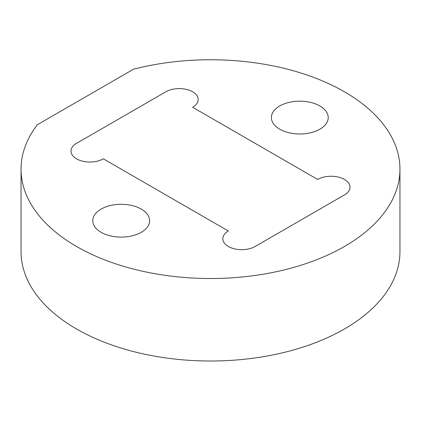 <?xml version="1.0" encoding="UTF-8"?>
<svg xmlns="http://www.w3.org/2000/svg" width="421" height="421" viewBox="0 0 421 421"><rect width="100%" height="100%" fill="white"/><g stroke="black" fill="none" stroke-linecap="round" stroke-linejoin="round"><path stroke-width="0.63" d="M101.098 232.303A28.418 16.408 180 0 1 92.773 220.699A28.418 16.408 180 0 1 110.318 205.543A28.418 16.408 180 0 1 141.288 209.1A28.418 16.408 180 0 1 149.608 220.699A28.418 16.408 180 0 1 132.068 235.855A28.418 16.408 180 0 1 101.098 232.303M279.712 129.179A28.418 16.408 180 0 1 271.392 117.575A28.418 16.408 180 0 1 288.932 102.419A28.418 16.408 180 0 1 319.902 105.976A28.418 16.408 180 0 1 328.227 117.575A28.418 16.408 180 0 1 310.682 132.736A28.418 16.408 180 0 1 279.712 129.179M76.538 158.828A18.945 10.935 0 0 0 103.329 158.828L228.361 231.013A18.945 10.935 0 0 0 222.814 238.744A18.945 10.935 0 0 0 228.361 246.48A18.945 10.935 0 0 0 255.152 246.48L344.462 194.918A18.945 10.935 0 0 0 350.009 187.182A18.945 10.935 0 0 0 338.316 177.078A18.945 10.935 0 0 0 317.671 179.451L192.639 107.266A18.945 10.935 0 0 0 198.186 99.53A18.945 10.935 0 0 0 186.492 89.426A18.945 10.935 0 0 0 165.848 91.794L76.538 143.356A18.945 10.935 0 0 0 70.991 151.092A18.945 10.935 0 0 0 76.538 158.828A18.945 10.935 0 0 0 103.329 158.828L228.361 231.013A18.945 10.935 0 0 0 222.814 238.744A18.945 10.935 0 0 0 228.361 246.48A18.945 10.935 0 0 0 255.152 246.48L344.462 194.918A18.945 10.935 0 0 0 350.009 187.182A18.945 10.935 0 0 0 338.316 177.078A18.945 10.935 0 0 0 317.671 179.451L192.639 107.266A18.945 10.935 0 0 0 198.186 99.53A18.945 10.935 0 0 0 186.492 89.426A18.945 10.935 0 0 0 165.848 91.794L76.538 143.356A18.945 10.935 0 0 0 70.991 151.092A18.945 10.935 0 0 0 76.538 158.828M76.538 246.48A189.45 109.376 0 0 0 283.001 270.193A189.45 109.376 0 0 0 399.95 169.137A189.45 109.376 0 0 0 344.462 91.794A189.45 109.376 0 0 0 133.562 69.186L37.374 124.721A189.45 109.376 0 0 0 21.05 169.137A189.45 109.376 0 0 0 76.538 246.48M21.05 169.137L21.05 251.637A189.45 109.376 0 0 0 76.538 328.98A189.45 109.376 0 0 0 283.001 352.687A189.45 109.376 0 0 0 399.95 251.637L399.95 169.137"/></g></svg>
